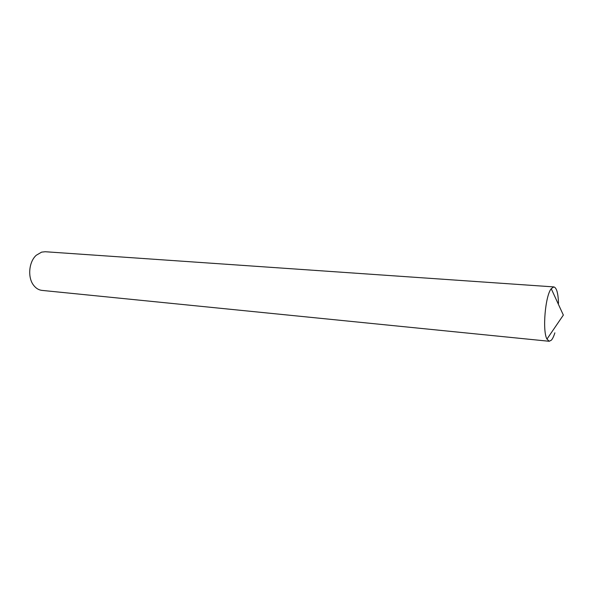 <?xml version="1.0" encoding="UTF-8"?>
<svg xmlns="http://www.w3.org/2000/svg" width="593" height="593" viewBox="0 0 593 593"><rect width="100%" height="100%" fill="white"/><g stroke="black" fill="none" stroke-linecap="round" stroke-linejoin="round"><path stroke-width="0.89" d="M553.847 286.908L45.246 251.736L41.621 252.121L36.277 255.249C28.768 261.809 27.426 277.687 33.719 285.411C36.032 288.368 38.782 290.029 41.97 290.392L549.244 341.279L546.961 339.085C542.254 331.005 545.234 295.855 551.231 288.687L553.847 286.908C556.59 287.672 558.146 293.142 558.517 303.327M554.878 332.843C553.795 336.298 552.632 338.729 551.394 340.152L549.244 341.279M546.961 339.085L563.35 315.091L551.231 288.687"/></g></svg>
